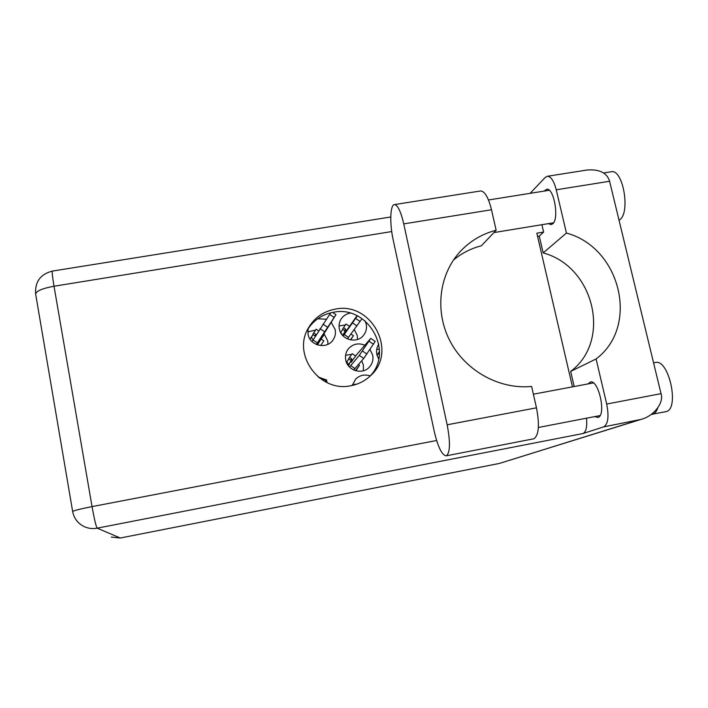 <?xml version="1.0" encoding="UTF-8"?>
<svg xmlns="http://www.w3.org/2000/svg" width="708" height="708" viewBox="0 0 708 708"><rect width="100%" height="100%" fill="white"/><g stroke="black" fill="none" stroke-linecap="round" stroke-linejoin="round"><path stroke-width="1.06" d="M357.505 339.451L357.292 335.61L354.31 329.592M350.088 313.131C346.389 313.812 343.477 315.671 341.336 318.697C339.3 321.777 338.636 325.167 339.336 328.866C341.097 339.858 356.921 344.097 363.496 335.371C366.089 332.087 367.001 328.362 366.222 324.184L365.098 320.928M327.928 344.292L327.698 340.796L324.344 334.335L321.122 339.061L323.813 340.902L320.627 345.575M308.095 328.795L308.06 334.309C309.847 345.831 326.822 349.681 333.017 340.008C335.167 336.858 335.893 333.38 335.176 329.583L331.211 322.361M378.824 344.106C376.771 347.23 376.107 350.664 376.824 354.416L378.665 358.991M363.346 370.771L363.416 365.133L361.682 360.797M364.753 345.185C358.39 342.69 352.938 343.893 348.407 348.787C345.858 352.071 344.964 355.797 345.734 359.965C347.442 370.488 362.107 375.09 369.142 367.355C372.355 363.912 373.541 359.85 372.691 355.151L370.001 349.363M348.424 325.627L348.973 325.999M345.398 324.972L339.052 325.928M342.752 329.379L340.636 332.503M315.609 330.096L307.794 331.875M313.086 334.548L309.989 339.061M379.426 349.15L376.691 349.504M378.346 353.637L377.099 355.505M354.044 354.947L354.991 355.593M351.557 354.451L345.584 355.239M348.832 358.903L346.478 362.408M356.956 384.09L352.425 384.701M327.069 382.603L326.53 379.948L318.175 376.992M326.299 319.228L317.671 318.777M370.187 375.895C364.7 374.125 359.876 375.169 355.726 379.028L352.23 385.444M355.85 370.771L359.549 365.248L358.469 364.505M350.602 339.902L353.434 335.707L351.009 334.052M325.892 380.745L326.53 379.948M355.425 370.647L359.549 365.248M348.194 364.531L351.239 360.947M378.196 358.177L378.975 357.39M317.441 344.885L321.122 339.061M310.113 339.247L313.131 334.583M350.407 339.867L353.434 335.707M342.522 335.256L345.185 331.53M326.468 382.32L325.299 380.081L319.45 378.001M348.186 365.47L347.009 361.62M348.203 365.496L349.575 363.912L348.371 365.709M349.504 367.018L359.301 355.398L370.771 338.38L356.566 354.761L351.062 362.346L350.602 360.106L348.584 358.735L352.186 353.681L348.584 358.735M348.239 364.709L349.336 363.186M353.673 369.965L363.744 358.425L375.205 341.406L370.771 338.38M350.699 365.638L354.965 368.541M355.69 356.062L352.186 353.681M350.602 360.106L351.717 358.788L349.681 357.407M351.717 358.788L352.177 361.045M379.355 354.327L378.09 353.469L379.479 351.964M379.479 351.389L378.09 353.469M312.06 341.592L330.689 312.83M317.042 344.743L335.99 314.671L316.308 344.451M316.919 344.699L318.246 342.575L316.821 344.654M315.317 336.229L312.83 334.38L313.697 332.893L316.237 329.185L318.618 330.813M313.024 339.973L317.29 342.884M314.856 335.76L315.733 334.282L313.697 332.893M315.733 334.282L316.202 334.769M321.529 337.406L319.697 340.309M312.945 340.106L311.502 337.212M342.884 335.663L343.566 334.725L342.911 335.689M343.212 335.999L357.381 315.91M357.018 315.733L344.973 332.804L344.513 330.583L342.504 329.211L346.062 324.016L342.504 329.211M342.796 335.565L345.221 332.141M347.416 338.893L362.027 318.627M344.283 334.512L348.531 337.397M349.46 326.335L346.062 324.016M344.513 330.583L345.584 329.078L343.557 327.698M345.584 329.078L346.044 331.317M341.92 334.53L340.849 332.176M446.12 455.846L533.903 438.765C538.859 435.252 539.717 424.942 536.478 407.826L447.164 424.791C450.412 442.128 450.182 452.439 446.474 455.74L446.12 455.846C441.845 455.014 437.898 446.89 434.261 431.455L393.179 239.87C389.524 223.463 390.143 204.32 394.56 204.577C397.808 205.152 400.87 211.586 403.746 223.887L447.164 424.791M610.862 171.814L611.447 171.717C623.155 169.15 630.616 212.922 619.659 219.79L619.031 220.215M655.245 362.54L655.458 362.496C668.874 358.735 679.83 408.87 666.131 411.614L651.201 414.419M657.714 408.02C656.564 411.436 654.918 413.499 652.776 414.207L652.201 414.348M544.116 191.098L546.682 189.24C553.966 187.585 559.4 218.931 552.691 223.843L551.036 224.631L548.435 223.622M587.959 383.94L590.428 382.001C598.773 379.568 606.499 415.534 598.003 417.428L594.64 416.623M335.167 309.148C323.6 311.37 314.786 317.467 308.715 327.468C291.581 354.124 319.529 392.905 350.911 385.71C358.39 384.285 364.868 381.01 370.337 375.877C398.259 351.664 371.355 301.13 335.167 309.148M307.555 329.654C313.582 320.202 322.14 314.423 333.229 312.308C367.903 304.635 394.79 351.885 369.523 376.629M480.228 191.018L480.697 190.948C484.865 191.364 488.467 197.629 491.494 209.754L496.149 230.25C482.068 233.906 470.077 241.012 460.182 251.588C438.925 274.554 434.508 311.573 450.102 341.256C465.634 370.957 499.494 389.666 531.62 386.444L536.478 407.826M661.033 393.648C664.184 402.551 653.971 416.092 641.05 419.401L603.712 426.871C608.101 424.154 609.101 416.552 606.703 404.047L661.033 393.648L609.597 181.266C607.057 172.894 599.596 169.132 587.224 169.991L585.746 170.221M609.597 181.266L556.249 189.788L566.435 233.074L543.16 252.924C594.101 266.358 612.084 340.566 570.666 371.417L574.17 386.524M556.249 189.788C553.939 181 551.001 176.496 547.417 176.265L545.213 177.434L530.142 193.328M541.894 224.693L543.62 232.091L539.248 236.065L543.16 252.924M603.712 426.871L582.95 433.535L97.182 528.168L120.28 538.018L499.397 463.439L638.297 420.145M120.28 538.018L111.333 537.071M641.05 419.401L499.397 463.439M572.462 386.851L536.832 233.215L543.62 232.091M537.558 236.348L539.248 236.065M570.666 371.417L596.083 358.965L606.703 404.047M586.543 418.189C587.251 426.915 586.056 432.03 582.95 433.535M596.083 358.965C639.926 326.211 620.527 247.437 566.435 233.074M496.149 230.25L481.369 245.782C470.979 248.464 461.678 253.216 453.474 260.04M362.425 350.973L366.886 354.018M359.301 355.398L363.744 358.425M368.992 341.203L373.443 344.238M322.972 324.096L327.441 327.14M319.963 328.601L324.414 331.627M329.627 314.379L334.079 317.414M355.655 318.441L360.106 321.467M352.566 322.936L357 325.963M391.728 231.56L54.02 286.236L92.049 506.609L436.615 440.509M97.182 528.168C96.049 526.54 94.341 519.345 92.049 506.609C80.048 508.981 73.588 510.627 72.658 511.557C74.083 518.663 78.101 523.752 84.703 526.841C88.704 528.54 92.863 528.982 97.182 528.168M390.763 216.975L52.392 271.084C40.383 274.217 34.807 281.881 35.648 294.077C36.188 291.032 42.312 288.413 54.02 286.236C52.472 277.014 51.932 271.961 52.392 271.084L52.454 271.067M491.494 209.754L403.746 223.887M332.671 312.405L335.99 314.671M611.447 171.717L603.623 172.956M655.458 362.496L653.572 362.85M307.953 328.866L308.715 327.468M533.381 394.197L593.339 382.922M488.493 199.975L549.275 190.275M493.936 232.578L553.567 222.781M538.381 427.473L600.03 415.587M35.648 294.077L72.658 511.557M547.417 176.265L587.224 169.991M480.697 190.948L394.56 204.577M459.085 252.8L460.182 251.588"/></g></svg>
